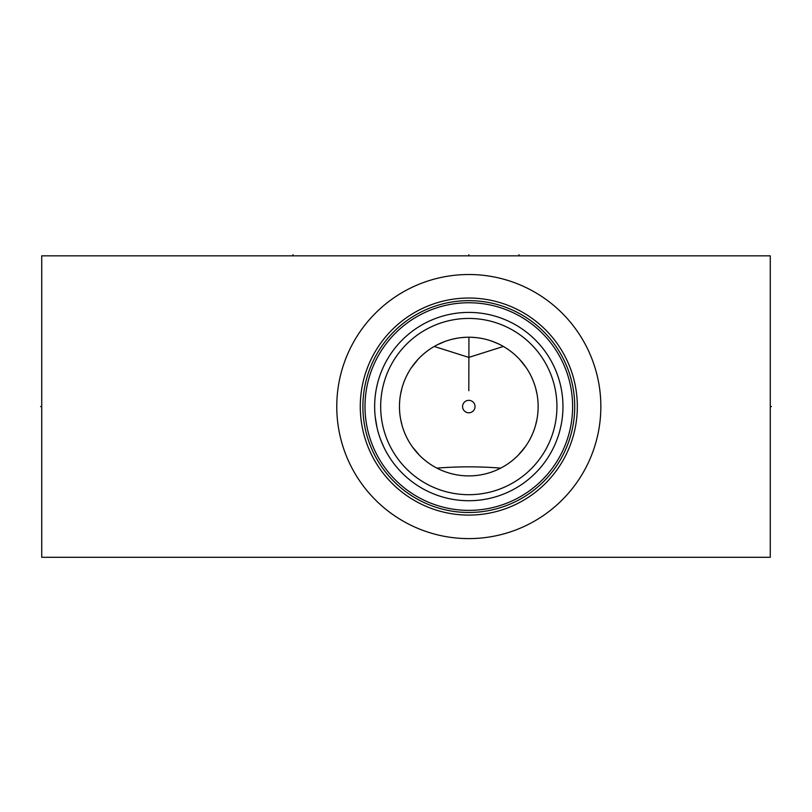 <?xml version="1.0" encoding="UTF-8"?>
<svg xmlns="http://www.w3.org/2000/svg" width="812" height="812" viewBox="0 0 812 812"><rect width="100%" height="100%" fill="white"/><g stroke="black" fill="none" stroke-linecap="round" stroke-linejoin="round"><path stroke-width="1.22" d="M41.727 255.831L41.727 557.296L770.273 557.296L770.273 255.831L41.727 255.831M336.767 406.558A132.041 132.041 0 0 1 468.808 274.517A132.041 132.041 0 0 1 600.85 406.558A132.041 132.041 0 0 1 468.808 538.61A132.041 132.041 0 0 1 336.767 406.558M577.241 402.133L577.332 406.558A108.524 108.524 0 0 0 468.808 298.034A108.524 108.524 0 0 0 360.274 406.558A108.524 108.524 0 0 0 468.808 515.092A108.524 108.524 0 0 0 577.332 406.558L577.241 410.994M577.332 405.411L577.312 404.254M577.281 403.107L577.231 401.767M576.885 396.753L577.048 398.722M577.048 398.712L576.977 397.707M576.967 397.626L576.875 396.591M576.875 416.536L576.967 415.5M576.977 415.419L576.885 416.373M577.231 411.359L577.281 410.019M577.312 408.872L577.332 407.715M362.893 406.558A105.915 105.915 0 0 1 468.808 300.643A105.915 105.915 0 0 1 574.723 406.558A105.915 105.915 0 0 1 468.808 512.484A105.915 105.915 0 0 1 362.893 406.558M365.004 406.558A103.804 103.804 0 0 1 468.808 302.754A103.804 103.804 0 0 1 572.612 406.558A103.804 103.804 0 0 1 468.808 510.372A103.804 103.804 0 0 1 365.004 406.558M374.677 404.325L374.647 406.558A94.162 94.162 0 0 1 468.808 312.407A94.162 94.162 0 0 1 562.96 406.558A94.162 94.162 0 0 1 468.808 500.72A94.162 94.162 0 0 1 374.647 406.558L374.708 409.999M375.245 417.155L375.651 420.301M376.007 422.494L376.22 423.722M376.92 427.132L375.215 416.871M378.697 433.892L379.772 437.221L378.697 433.892M380.97 440.5L383.68 446.813L380.97 440.5M385.456 450.366L385.162 449.797M386.695 452.639L388.248 455.309L386.695 452.639M391.252 459.957L392.632 461.906L391.252 459.957M384.827 449.148L384.157 447.798M376.92 385.994L377.742 382.604L376.92 385.994M378.697 379.234L379.772 375.905L378.697 379.234M386.695 360.487L388.248 357.818L386.695 360.487M391.252 353.169L392.632 351.21L391.252 353.169M380.676 406.558A88.132 88.132 0 0 1 468.808 318.436A88.132 88.132 0 0 1 556.93 406.558A88.132 88.132 0 0 1 468.808 494.691A88.132 88.132 0 0 1 380.676 406.558M399.463 406.558A69.335 69.335 0 0 1 468.808 337.224A69.335 69.335 0 0 1 538.143 406.558A69.335 69.335 0 0 1 468.808 475.903A69.335 69.335 0 0 1 399.463 406.558M434.227 346.46L468.808 357.402L503.379 346.46M435.577 345.709L436.886 345.009M437.11 344.897L444.793 341.517M447.006 340.746L449.3 340.025M450.254 339.751L451.239 339.487M451.645 339.386L456.445 338.34M458.881 337.934L460.445 337.731M461.348 337.63L466.311 337.274M468.808 390.734L468.93 337.224M471.295 337.274L476.268 337.63M477.456 337.772L478.725 337.934M481.161 338.34L483.576 338.817M483.85 338.878L485.972 339.386M486.104 339.416L487.636 339.832M488.316 340.025L490.6 340.746M491.443 341.02L492.021 341.223M492.813 341.517L498.801 344.044M498.852 344.075L500.507 344.897M500.659 344.978L502.039 345.709M399.534 403.554L399.727 400.529M400.529 394.49L401.879 388.43M402.772 385.406L403.818 382.391M405.015 379.377L406.112 376.951M406.386 376.372L407.918 373.388M411.501 367.531L418.129 359.239M420.606 356.712L422.95 354.56M423.184 354.347L425.762 352.205M426.239 351.829L428.239 350.327M430.005 349.099L430.512 348.764M509.368 350.327L511.367 351.829M511.854 352.205L514.432 354.347M514.666 354.56L517 356.712M519.487 359.239L526.115 367.531M529.698 373.388L531.231 376.372M531.505 376.951L532.591 379.377M533.788 382.391L534.834 385.406M535.727 388.43L537.087 394.49M537.879 400.529L538.082 403.554M538.072 409.664L537.869 412.78M537.514 415.886L537.422 416.536M537.016 419.002L535.575 425.244M534.631 428.36L533.514 431.466M532.236 434.562L530.784 437.658M530.561 438.094L529.15 440.723M527.536 443.413L526.369 445.22M525.323 446.722L518.3 455.126M515.691 457.643L513.022 459.978M512.463 460.434L510.403 462.038M510.119 462.251L507.967 463.784M505.795 465.215L505.247 465.55M504.556 465.976L503.917 466.352M433.689 466.352L433.05 465.976M432.36 465.55L431.822 465.215M429.639 463.784L427.498 462.251M427.203 462.038L425.153 460.434M424.595 459.978L421.925 457.643M419.317 455.126L412.283 446.722M411.248 445.22L410.07 443.413M408.466 440.723L407.056 438.104M406.832 437.658L405.371 434.562M404.092 431.466L402.985 428.36M402.031 425.244L400.59 419.002M400.194 416.566L400.103 415.886M399.748 412.78L399.534 409.664M500.72 468.118C479.445 466.423 458.171 466.423 436.897 468.118M468.808 412.79A6.232 6.232 0 0 0 475.04 406.558A6.232 6.232 0 0 0 468.808 400.336A6.232 6.232 0 0 0 462.576 406.558A6.232 6.232 0 0 0 468.808 412.79M770.273 406.558L771.4 406.558L770.273 406.558M468.808 255.831L468.808 254.704M292.949 255.831L292.949 254.704M519.051 255.831L519.051 254.704M41.727 406.558L40.6 406.558L41.727 406.558"/></g></svg>
